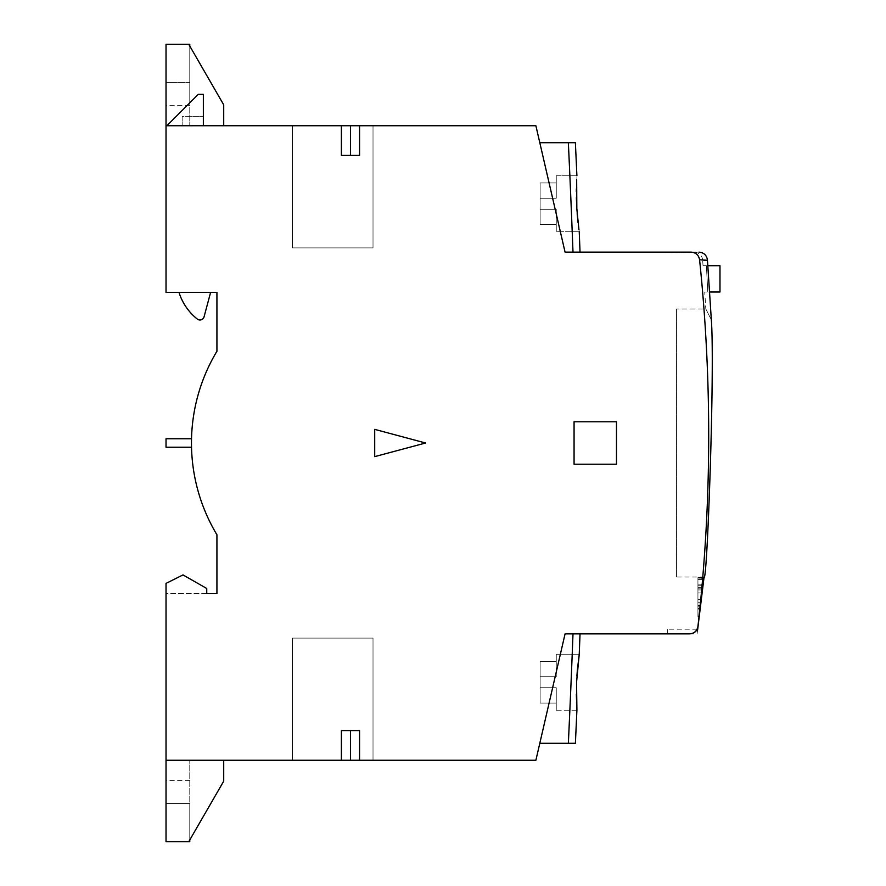 <?xml version="1.0" encoding="UTF-8"?>
<svg xmlns="http://www.w3.org/2000/svg" width="886" height="886" viewBox="0 0 886 886"><rect width="100%" height="100%" fill="white"/><g stroke="black" fill="none" stroke-linecap="round" stroke-linejoin="round"><path stroke-width="0.66" stroke-dasharray="4.43 3.32" d="M697.249 629.204L697.072 633.867L689.507 633.867C694.214 633.49 697.027 630.976 697.935 626.336C711.724 504.2 712.266 381.999 699.575 259.742L699.442 258.911M689.507 633.867L565.069 633.867L535.886 760.266L359.561 760.266L359.561 730.573L341.376 730.573L350.468 730.573L350.468 760.266L359.561 760.266M191.487 444.639L191.498 443A178.141 178.141 0 0 0 216.926 534.756L216.926 593.576L206.748 593.576L206.748 588.481L182.992 574.914L206.748 588.481L206.748 593.576L166.025 593.576L166.025 583.398L182.992 574.914L166.025 583.398L182.992 574.914L206.748 588.481L206.748 593.576L166.025 593.576L166.025 583.398L166.025 760.266L341.376 760.266L341.376 730.573L350.468 730.573M191.487 441.372L191.498 443A178.141 178.141 0 0 1 216.926 351.244L216.926 292.424L166.025 292.424L166.025 125.734L223.715 125.734L189.781 125.734L223.715 125.734L223.715 104.836L188.762 44.3L166.025 44.3L166.025 125.734L341.376 125.734L341.376 155.427L359.561 155.427L350.468 155.427L350.468 125.734L341.376 125.734M693.339 252.432L565.069 252.133L535.886 125.734L359.561 125.734L359.561 155.427L350.468 155.427M698.943 257.317L697.67 255.212M695.864 253.584L694.026 252.643M374.712 456.633L374.712 429.367L374.712 456.633L425.612 443L374.712 429.367L374.712 456.633L425.612 443L374.712 429.367L425.612 443L374.712 456.633M574.062 421.791L574.062 464.209L616.479 464.209L616.479 421.791L574.062 421.791M691.113 252.133L698.965 252.133C703.805 252.543 706.629 255.146 707.427 259.919L702.664 260.063L707.438 260.063L711.336 319.835L705.832 308.97L704.735 292.003L707.792 292.003L704.735 292.003M703.274 578.281L699.242 616.102L703.329 577.794L697.935 577.794L697.935 616.224L697.935 577.661L697.935 616.102L697.935 577.794L703.274 578.281M703.074 577.661L699.22 616.102L703.074 577.661L697.935 577.661L703.174 577.661M703.429 578.325L699.309 616.224L703.484 577.838L697.935 577.838L703.429 578.325M699.364 615.737L697.935 616.224L699.364 615.737M699.309 616.102L697.935 616.102M667.69 633.867L667.69 629.204L667.69 633.867L697.072 633.867L697.581 630.167M689.673 633.867C694.303 633.512 697.105 631.065 698.079 626.524M572.998 633.867L565.069 633.867L539.807 743.299L565.069 633.867L539.807 743.299L565.069 633.867L539.807 743.299L565.069 633.867L572.998 633.867A11869.144 11869.144 0 0 1 568.358 743.299L539.807 743.299L568.358 743.299A11869.144 11869.144 0 0 0 572.998 633.867A11869.144 11869.144 0 0 1 568.358 743.299L539.807 743.299L568.358 743.299A11869.144 11869.144 0 0 0 572.998 633.867A11869.144 11869.144 0 0 1 568.358 743.299L539.807 743.299M579.267 633.867L580.042 633.867L579.267 633.867M697.083 629.204L667.69 629.204M341.376 760.266L350.468 760.266M189.781 841.7L166.025 841.7L189.781 841.7L189.781 803.524L166.025 803.524L166.025 780.621L166.025 803.524L189.781 803.524L189.781 839.939L188.762 841.7L166.025 841.7L166.025 760.266L223.715 760.266L189.781 760.266L223.715 760.266L223.715 781.164L189.781 839.939L189.781 760.266L189.781 841.7L188.884 841.49M373.017 760.266L292.424 760.266L373.017 760.266L292.424 760.266L373.017 760.266L292.424 760.266L373.017 760.266L373.017 638.108L373.017 760.266L373.017 638.108L292.424 638.108L373.017 638.108L292.424 638.108L292.424 760.266L292.424 638.108L292.424 760.266L292.424 638.108L373.017 638.108L373.017 760.266L373.017 638.108L292.424 638.108L292.424 760.266L292.424 638.108L373.017 638.108L373.017 760.266M359.561 125.734L350.468 125.734M373.017 125.734L292.424 125.734L373.017 125.734L292.424 125.734L373.017 125.734L292.424 125.734L373.017 125.734L373.017 247.892L292.424 247.892L373.017 247.892L373.017 125.734L373.017 247.892L292.424 247.892L292.424 125.734L292.424 247.892L373.017 247.892L373.017 125.734M203.359 125.734L203.359 116.409L182.151 116.409L182.151 125.734L182.151 116.409L203.359 116.409L203.359 125.734L166.878 125.734L203.359 125.734L182.151 125.734L203.359 125.734L203.359 94.348L198.265 94.348L166.878 125.734M292.424 125.734L292.424 247.892L292.424 125.734M292.424 247.892L373.017 247.892L292.424 247.892M188.762 44.3L189.781 44.3L189.781 82.476L166.025 82.476L189.781 82.476L189.781 105.379L189.781 44.3L166.025 44.3L166.025 105.379L166.025 44.3L189.781 44.3L189.781 125.734L189.781 46.061L223.715 104.836L223.715 125.734L223.715 104.836L189.781 46.061M210.602 292.424L179.005 292.424L210.602 292.424L204.057 316.856A4.242 4.242 0 0 1 197.323 319.082A55.142 55.142 0 0 1 179.005 292.424M191.487 441.361L191.531 438.758M191.487 444.628L191.531 447.242M166.025 438.758L166.025 447.242M189.781 839.939L223.715 781.164L223.715 760.266L223.715 781.164L189.781 839.939M539.807 142.701L565.069 252.133L539.807 142.701L565.069 252.133L539.807 142.701L565.069 252.133L539.807 142.701L568.358 142.701A11869.144 11869.144 0 0 1 572.998 252.133L576.908 252.133L572.998 252.133A11869.144 11869.144 0 0 0 568.358 142.701L575.402 142.701L568.358 142.701A11869.144 11869.144 0 0 1 572.998 252.133L565.069 252.133L572.998 252.133A11869.144 11869.144 0 0 0 568.358 142.701L539.807 142.701L575.402 142.701L576.908 175.782L576.564 203.78L576.897 175.782L576.564 203.78L576.897 175.782L556.253 175.782L556.253 198.265L540.128 198.265L556.253 198.265L556.253 175.782L556.253 198.265L540.128 198.265L540.128 209.295L556.253 209.295L540.128 209.295L540.128 198.265L556.253 198.265L540.128 198.265L556.253 198.265L556.253 175.782L556.253 198.265L540.128 198.265L540.128 224.623L556.253 224.623L540.128 224.623L556.253 224.623L540.128 224.623L556.253 224.623L540.128 224.623L540.128 209.295L556.253 209.295L556.253 231.778L556.253 209.295L540.128 209.295L556.253 209.295L556.253 224.623L556.253 209.295L540.128 209.295L540.128 198.265L556.253 198.265L540.128 198.265L556.253 198.265L556.253 175.782L576.897 175.782L556.253 175.782M579.267 252.133L580.042 252.133L579.267 252.133M576.83 208.93L577.163 213.703M578.957 229.828L576.564 203.78L579.245 231.778L556.253 231.778L556.253 209.295L556.253 231.778L556.253 209.295L540.128 209.295L540.128 224.623L540.128 209.295L556.253 209.295L556.253 224.623L556.253 209.295L540.128 209.295L556.253 209.295L556.253 231.778L579.245 231.778L556.253 231.778M540.128 182.937L540.128 209.295L540.128 198.265L556.253 198.265L540.128 198.265L540.128 182.937L556.253 182.937L556.253 198.265L556.253 182.937L540.128 182.937L540.128 198.265L540.128 182.937L556.253 182.937L556.253 198.265L556.253 182.937L540.128 182.937L540.128 198.265L540.128 182.937L556.253 182.937L556.253 198.265L556.253 182.937L540.128 182.937M576.675 179.725L576.365 188.84M576.343 191.586L576.376 197.656M568.358 142.701A11869.144 11869.144 0 0 1 572.998 252.133M578.015 222.441L579.245 231.778L580.031 252.133L579.245 231.778M540.128 209.295L540.128 224.623L540.128 209.295L556.253 209.295L540.128 209.295M556.253 209.295L556.253 224.623L556.253 209.295M711.336 319.768L705.832 308.97L676.461 308.97L676.461 577.03L704.071 577.03M709.764 292.003L707.792 292.003L706.397 265.7L703.03 265.7L706.397 265.7L707.792 292.003L719.975 292.003M719.975 265.7L707.892 265.7M676.461 577.03L676.461 308.97M556.253 654.222L579.245 654.222L580.031 633.867L579.245 654.222L556.253 654.222L556.253 676.705L540.128 676.705L540.128 661.377L540.128 676.705L556.253 676.705L556.253 661.377L556.253 676.705L540.128 676.705L540.128 687.735L556.253 687.735L540.128 687.735L556.253 687.735L556.253 710.218L556.253 687.735L540.128 687.735L540.128 676.705L556.253 676.705L556.253 654.222L556.253 676.705L540.128 676.705L540.128 661.377L540.128 676.705L556.253 676.705L556.253 661.377L540.128 661.377L556.253 661.377L540.128 661.377L556.253 661.377L540.128 661.377L556.253 661.377L556.253 676.705L540.128 676.705L540.128 687.735L540.128 676.705L556.253 676.705L556.253 654.222L556.253 676.705L556.253 654.222L579.245 654.222L577.329 670.392M576.897 676.051L576.509 702.532M576.697 706.807L576.564 682.22L577.351 670.093L576.564 682.22L576.897 710.218L556.253 710.218L556.253 687.735L556.253 703.063L540.128 703.063L556.253 703.063L540.128 703.063L556.253 703.063L540.128 703.063L556.253 703.063L556.253 687.735L540.128 687.735L540.128 703.063L540.128 687.735L556.253 687.735L556.253 710.218L556.253 687.735L540.128 687.735L540.128 703.063L540.128 687.735L556.253 687.735L556.253 703.063L556.253 687.735L540.128 687.735L556.253 687.735L556.253 710.218L576.897 710.218L576.177 726.376M568.524 743.299L572.533 743.299M574.604 743.299L568.358 743.299L575.402 743.299L576.908 710.218L556.253 710.218M576.897 676.04L576.343 694.225L576.897 676.04M540.128 682.22L540.128 687.735L540.128 676.705L556.253 676.705L540.128 676.705L540.128 682.22M540.128 661.377L540.128 676.705L556.253 676.705L540.128 676.705L540.128 661.377M540.128 687.735L540.128 703.063L540.128 687.735L556.253 687.735L540.128 687.735M556.253 661.377L556.253 676.705L556.253 661.377M556.253 687.735L556.253 703.063L556.253 687.735M707.427 259.919L699.575 259.742M700.394 606.844L697.935 606.844M700.051 609.878L697.935 609.878M702.587 587.219L697.935 587.219M702.897 584.184L697.935 584.184L702.753 584.217M700.328 605.526L697.935 605.526M700.006 608.56L697.935 608.56M700.715 602.27L697.935 602.27M701.07 599.357L697.935 599.357M701.69 592.955L697.935 592.955M701.978 589.921L697.935 589.921M702.155 588.171L697.935 588.171M702.532 585.247L697.935 585.247M703.085 578.935L697.935 578.935M702.908 579.4L697.935 579.4M700.084 608.527L697.935 608.527M702.454 587.252L697.935 587.252M700.449 605.614L697.935 605.614M703.307 577.594L697.935 577.594L703.473 577.628M697.935 616.434L699.331 616.434M189.781 780.621L166.025 780.621M189.781 105.379L166.025 105.379M575.391 142.701L576.908 175.782M702.687 260.063C701.933 255.212 699.109 252.576 694.225 252.133M703.03 265.7L702.664 260.063"/><path stroke-width="1.33" d="M699.442 258.911L698.943 257.317M697.67 255.212L695.864 253.584M694.026 252.643L693.339 252.432M697.581 630.167L704.071 577.03C707.15 585.413 714.969 367.756 711.336 319.835L711.325 319.558M667.69 633.867L689.507 633.867C694.214 633.49 697.027 630.976 697.935 626.336L697.935 626.336C711.724 504.2 712.266 381.999 699.575 259.742L707.471 260.473M704.071 577.03C707.172 585.258 714.947 367.402 711.336 319.768L707.438 260.063M689.507 633.867L565.069 633.867L535.886 760.266L223.715 760.266L223.715 781.164L188.762 841.7L166.025 841.7L166.025 760.266L223.715 760.266M576.908 633.867L579.267 633.867L576.908 633.867M359.561 760.266L359.561 730.573L341.376 730.573L341.376 760.266M350.468 730.573L350.468 760.266M191.487 441.361L191.476 443A178.141 178.141 0 0 1 216.926 351.244L216.926 292.424L166.025 292.424L166.025 125.734L341.376 125.734L341.376 155.427L359.561 155.427L359.561 125.734L535.886 125.734L565.069 252.133L691.113 252.133C695.875 252.521 698.7 255.057 699.575 259.742M191.476 443A178.141 178.141 0 0 0 216.926 534.756L216.926 593.576L206.748 593.576L206.748 588.481L182.992 574.914L166.025 583.398L166.025 760.266M425.612 443L374.712 456.633L374.712 429.367L425.612 443M616.479 464.209L574.062 464.209L574.062 421.791L616.479 421.791L616.479 464.209M350.468 155.427L350.468 125.734L359.561 125.734M341.376 125.734L350.468 125.734M203.359 125.734L203.359 94.348L198.265 94.348L166.878 125.734M166.025 125.734L166.025 44.3L188.762 44.3L223.715 104.836L223.715 125.734M191.487 441.372L191.531 438.758M191.476 443.044L191.487 444.628M191.487 444.639L191.531 447.242M191.487 447.242L166.025 447.242L166.025 438.758L191.487 438.758M189.781 841.7L188.762 841.7L189.781 839.939L189.781 841.7L189.781 839.939M179.005 292.424A55.142 55.142 0 0 0 197.323 319.082A4.242 4.242 0 0 0 204.057 316.856L210.602 292.424M189.781 46.061L189.781 44.3L188.762 44.3M576.908 252.133L579.267 252.133L576.908 252.133M576.376 197.656L576.83 208.93L576.675 179.725M577.163 213.703L578.015 222.441M698.976 252.133L698.965 252.133C703.805 252.543 706.629 255.146 707.427 259.919M572.998 252.133A11869.144 11869.144 0 0 0 568.358 142.701L539.807 142.701M576.908 175.782L575.391 142.701L568.358 142.701M576.365 188.84L576.343 191.586M578.957 229.828L576.83 208.93M707.892 265.7L719.975 265.7L719.975 292.003L709.764 292.003M698.079 626.524C697.105 631.065 694.303 633.512 689.673 633.867M539.807 743.299L568.358 743.299A11869.144 11869.144 0 0 0 572.998 633.867M568.524 743.299L575.402 743.299L576.908 710.218L576.564 682.22L579.245 654.222L577.351 670.093L579.245 654.222L580.031 633.867M577.329 670.392L576.897 676.051M576.509 702.532L576.697 706.807M572.533 743.299L574.604 743.299M576.897 710.218L576.343 694.225L576.897 710.218M580.031 252.133L579.245 231.778M575.391 743.299L576.177 726.376"/></g></svg>
